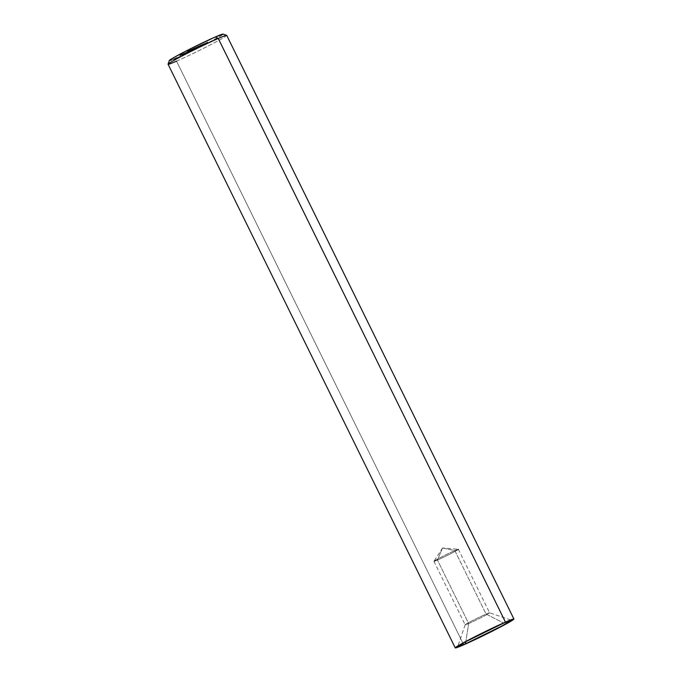 <?xml version="1.0" encoding="UTF-8"?>
<svg xmlns="http://www.w3.org/2000/svg" width="682" height="682" viewBox="0 0 682 682"><rect width="100%" height="100%" fill="white"/><g stroke="black" fill="none" stroke-linecap="round" stroke-linejoin="round"><path stroke-width="0.51" stroke-dasharray="3.41 2.56" d="M442.533 547.978L454.834 550.587L458.313 549.283L442.533 547.978L437.443 560.041L442.533 547.978L454.834 550.587C466.462 545.455 447.997 555.489 437.443 560.041A13.623 0.588 153.8 0 0 450.904 553.579A13.623 0.588 153.8 0 0 458.364 549.3A13.623 0.588 153.8 0 0 454.834 550.587L486.078 614.081A13.623 0.588 -26.2 0 1 489.608 612.794A13.623 0.588 -26.2 0 1 482.148 617.074A13.623 0.588 -26.2 0 1 468.687 623.536L437.443 560.041L468.687 623.536A13.623 0.588 153.8 0 0 482.387 616.946A13.623 0.588 153.8 0 0 489.582 612.777A13.623 0.588 153.8 0 0 486.078 614.081L503.717 623.058L486.078 614.081A13.623 0.588 153.8 0 0 472.865 620.424A13.623 0.588 153.8 0 0 465.158 624.797A13.623 0.588 153.8 0 0 468.687 623.536L465.815 641.651L468.687 623.536A13.623 0.588 -26.2 0 1 465.158 624.823A13.623 0.588 -26.2 0 1 472.617 620.543A13.623 0.588 -26.2 0 1 486.078 614.081L454.834 550.587A13.623 0.588 153.8 0 0 441.373 557.049A13.623 0.588 153.8 0 0 433.923 561.329A13.623 0.588 153.8 0 0 437.443 560.041L433.931 561.277L442.533 547.978M169.315 60.536A29.965 1.287 153.8 0 0 177.073 57.765L176.536 61.158L463.726 644.805L176.536 61.158A32.693 1.407 153.8 0 0 208.837 45.643A32.693 1.407 153.8 0 0 226.731 35.379M168.07 64.244A32.693 1.407 153.8 0 0 176.536 61.158L177.073 57.765L206.348 43.716L220.985 35.762L222.605 34.134M169.852 60.016L169.306 60.562M171.293 60.135L173.748 59.181M183.825 53.571L181.651 54.586L184.532 53.026L183.825 53.571L184.063 54.057L184.771 53.511L184.532 53.026L182.256 54.228L184.532 53.026L184.771 53.511L184.481 53.051L184.72 53.537L182.81 54.577L182.571 54.091L182.495 54.713L182.256 54.228L182.529 54.731L182.29 54.245L181.889 55.08L181.651 54.586L182.137 54.969L181.898 54.483L182.137 54.969L182.776 54.62L182.529 54.134L182.776 54.62L184.063 54.057L183.825 53.571M187.465 51.951L186.416 52.403L187.746 51.798L187.993 52.284L187.746 51.798L186.698 52.25L187.746 51.798L187.993 52.284L186.945 52.744L186.698 52.25L186.655 52.898L186.416 52.403L186.655 52.898L187.703 52.437L187.465 51.951M193.049 49.343L190.252 50.835L193.33 49.189L193.569 49.675L193.33 49.189L190.252 50.835L191.651 49.922L193.33 49.189L193.569 49.675L191.889 50.408L191.651 49.922L191.889 50.408L190.491 51.329L190.252 50.835L190.824 51.167L190.585 50.681L190.824 51.167L192.026 50.383L191.778 49.897L192.026 50.383L193.287 49.829L193.049 49.343M196.859 47.638L197.345 48.072L194.2 49.709L193.697 49.283L197.175 47.518L193.961 49.215L194.2 49.709L196.561 48.524L196.322 48.03L194.464 48.84L196.859 47.638L196.322 48.03L196.561 48.524L197.098 48.132L196.859 47.638L196.322 48.03M190.099 49.812L190.713 50.161L187.541 51.747L190.278 50.417L189.042 51.09L188.803 50.596L190.167 49.829L187.294 51.252L188.923 50.374L191.062 49.394L189.05 50.494L189.289 50.98L191.301 49.88L191.062 49.394L187.294 51.252L191.062 49.394L190.696 50.187L190.457 49.701M192.938 48.797L192.75 49.445L195.265 48.26L194.046 48.729L194.421 48.524L193.807 48.234L195.342 47.527L191.915 49.24L193.935 48.141L194.421 48.524L193.935 48.141L191.915 49.24L193.935 48.141L194.174 48.635L192.154 49.726L192.512 48.942L193.177 49.283L192.512 48.942M199.059 46.12L198.871 46.777L201.386 45.583L200.15 46.061L201.352 45.404L201.113 44.918L198.036 46.564L200.866 45.029L201.352 45.404L200.866 45.029L198.036 46.564L200.866 45.029L201.105 45.515L198.274 47.058L198.633 46.265L199.297 46.615L198.633 46.265M202.597 44.552L204.813 43.418L201.898 44.833L202.835 45.038L202.281 44.645L204.063 43.827L202.281 44.611L202.835 45.038L201.949 44.799L202.554 45.191L201.949 44.799L202.554 45.191L204.6 44.185L204.353 43.699L201.949 44.799M205.035 43.512L207.788 42.011L205.035 43.512L205.273 43.998L208.036 42.497L207.788 42.011L204.788 43.614L206.177 42.744L207.788 42.011L208.036 42.497L206.706 43.077L206.467 42.591L206.424 43.23L206.177 42.744L206.424 43.23L207.507 42.761L207.268 42.267L207.507 42.761L206.655 43.222L206.416 42.736L206.655 43.222L205.572 43.691L205.333 43.205L205.291 43.844L205.043 43.358L205.291 43.844L206.373 43.375L206.135 42.889L206.373 43.375L205.026 44.108L205.035 43.512M200.866 45.327L203.696 43.784L200.866 45.327L201.113 45.813L203.944 44.279L203.696 43.784L200.627 45.438L203.458 43.895L203.944 44.279L203.458 43.895L203.696 44.381L200.866 45.924L200.866 45.327M197.234 46.7L197.771 47.092L194.745 48.601L198.633 46.708L197.473 47.408L197.234 46.913L198.607 46.129L194.506 48.107L196.893 46.853L199.494 45.711L197.473 46.811L197.72 47.297L199.732 46.206L199.494 45.711L194.506 48.107L199.494 45.711L199.732 46.206L199.246 45.822L199.485 46.308L198.598 46.103L198.837 46.589L197.712 47.135L197.473 46.64L197.473 47.186L197.473 46.64M192.401 48.806L193.006 49.181L189.843 50.732L192.58 49.402L191.352 50.076L191.113 49.59L192.384 48.84L189.605 50.246L191.761 49.104L193.373 48.388L191.352 49.488L191.599 49.974L193.611 48.874L193.373 48.388L189.605 50.246L193.373 48.388L193.006 49.181L192.767 48.695M196.101 48.286L196.007 48.908L199.451 47.109L199.204 46.623L195.708 48.439L198.087 47.109L199.204 46.623L199.451 47.109L198.326 47.604L198.087 47.109L196.101 48.286L198.735 46.862L197.806 47.263L198.044 47.757L197.806 47.263L198.044 47.757L198.974 47.348L198.735 46.862L198.974 47.348L198.394 47.68L198.155 47.194L198.13 47.791L197.882 47.305L198.13 47.791L196.365 48.661L196.126 48.166L196.339 48.772L196.126 48.166M195.265 48.26L195.691 47.996L195.026 47.774L195.265 48.26L191.301 50.374L194.182 48.806L193.722 49.837L194.43 49.3L194.182 48.806L193.177 49.283M187.703 51.951L187.61 52.574L191.054 50.775L190.815 50.289L187.729 51.832L190.815 50.289L191.054 50.775L189.928 51.269L189.69 50.783L190.815 50.289L187.729 51.832L190.338 50.528L189.408 50.937L189.647 51.423L189.408 50.937L189.647 51.423L190.576 51.014L190.338 50.528L190.576 51.014L189.997 51.346L189.758 50.86L189.732 51.457L189.494 50.971L189.732 51.457L187.968 52.326L187.729 51.832L187.951 52.437L187.729 51.832M186.851 52.045L183.432 53.81L187.405 51.781L187.09 52.599L186.851 52.045L183.432 53.81L187.124 51.892L187.337 52.497L187.098 52.003M183.006 53.69L183.501 54.125L180.346 55.754L179.843 55.327L183.322 53.571L180.108 55.268L180.346 55.754L182.708 54.569L182.469 54.083L180.619 54.892L183.006 53.69L182.708 54.569L183.253 54.176L183.006 53.69L182.469 54.083M226.68 35.336A32.693 1.407 -26.2 0 1 209.417 45.344A32.693 1.407 -26.2 0 1 176.536 61.158M177.073 57.765A29.965 1.287 153.8 0 0 207.217 43.273A29.965 1.287 153.8 0 0 223.04 34.1M437.443 560.041C425.824 565.173 444.289 555.139 454.834 550.587M208.036 42.497L205.026 44.108L208.036 42.497M202.315 44.697L202.554 45.191L205.043 43.921L204.796 43.435L204.6 44.185L204.796 43.435L205.043 43.921L203.441 44.62L203.193 44.134L204.796 43.435L205.052 43.904M204.395 43.571L204.634 44.057L202.52 45.097L202.281 44.611L203.193 44.134L203.441 44.62L202.52 45.097L204.302 44.321L204.063 43.827L204.302 44.321L202.52 45.131M202.281 44.611L202.52 45.097L204.302 44.321L202.835 45.038M204.285 43.708L204.378 44.194L204.14 43.708L202.776 44.364L204.464 43.588L202.776 44.364L203.014 44.859L204.694 44.091L203.014 44.859L202.776 44.364L204.285 43.708L204.523 44.194L203.014 44.859L204.702 44.074L204.464 43.588L204.523 44.194M204.702 44.074L204.43 43.588L204.702 44.074M203.944 44.279L200.866 45.924L203.944 44.279M201.139 44.986L201.812 45.319L201.147 45.097M198.871 46.777L201.352 45.404L200.15 46.061L199.911 45.575L200.15 46.061L201.378 45.481M201.386 45.583L199.297 46.615M199.528 46.402L201.471 45.489L199.528 46.402L201.13 45.617L200.892 45.123L199.289 45.916L199.536 46.478L199.297 45.992L200.9 45.208L201.139 45.694L199.536 46.478M199.289 45.916L200.892 45.123L201.13 45.617L200.892 45.123L199.297 45.992M199.135 46.495L197.473 47.408L197.234 46.913L197.473 47.408L198.317 46.947L198.394 46.214L198.633 46.708L198.394 46.214M195.836 48.004L195.598 47.518L195.836 48.004L196.612 47.595L195.845 47.408L196.084 47.893L194.992 48.49L194.506 48.107L194.745 48.601L195.836 48.004M196.655 47.084L196.893 47.578L197.465 47.254L197.03 46.811L196.893 47.578L197.03 46.811M198.633 46.708L197.379 47.339L197.141 46.845L197.379 47.339L196.356 47.893L195.87 47.51L196.109 48.004L196.893 47.578M198.078 46.453L198.317 46.947M197.763 47.075L197.541 46.589M197.712 47.135L199.144 46.47M192.503 48.959L192.154 49.726L194.421 48.524L193.807 48.234L194.046 48.729L195.257 48.149L193.066 49.283L195.257 48.183M193.415 49.155L193.177 48.669L194.779 47.876L195.018 48.371L194.771 47.8L193.159 48.584L194.771 47.8L193.159 48.584L193.407 49.078L195.009 48.286L194.771 47.8L195.018 48.371L193.415 49.155L193.159 48.584L193.407 49.078M192.443 49.411L192.196 48.925L192.443 49.411L191.531 49.854L191.284 49.36L191.531 49.854L190.798 49.624L191.037 50.11L190.09 50.63L189.605 50.246L189.843 50.732L190.875 50.178L190.636 49.684L190.875 50.178L192.648 49.292M192.341 48.916L192.58 49.402L192.196 48.925M193.006 49.181L191.352 50.076L191.113 49.59L191.352 50.076L192.077 49.684L191.838 49.198L192.58 49.402M192.699 49.334L192.477 48.823M193.023 49.155L192.784 48.669M188.564 51.184L188.488 50.63L188.735 51.124L187.78 51.636L187.294 51.252L187.541 51.747L188.564 51.184M190.133 50.417L189.894 49.931L190.133 50.417L189.221 50.86L188.982 50.374L188.965 50.997L190.338 50.306M190.031 49.922L190.278 50.417L189.894 49.931M190.474 49.675L190.696 50.187L191.301 49.88L189.042 51.09L188.803 50.596L189.042 51.09L189.775 50.69L189.528 50.204L190.278 50.417M197.951 47.987L197.465 47.604L197.951 47.987M196.365 48.661L199.451 47.109L198.343 47.74L198.104 47.254L197.891 47.928L197.644 47.442L197.891 47.928L196.621 48.541M194.711 49.334L194.464 48.84L194.711 49.334L193.884 49.829L197.098 48.132M193.961 49.215L194.464 48.84M196.561 48.524L194.2 49.709M196.808 48.286L194.259 49.641L197.038 48.2L196.314 48.627L196.569 47.8L196.808 48.286L194.472 49.556L196.808 48.286L196.569 47.8L194.711 48.737L194.361 49.556M194.472 49.556L194.234 49.07L195.581 48.277L194.123 49.07L196.075 48.141L196.314 48.627M196.075 48.141L196.569 47.8M194.131 48.831L194.43 49.3L194.131 48.831L194.379 49.317L192.46 50.357L192.222 49.871L194.131 48.831M191.906 50.008L192.46 50.357L191.906 50.008L191.864 50.647L191.906 50.008M191.94 50.025L191.548 50.86L191.301 50.374L191.94 50.025M191.548 50.263L191.548 50.86L191.548 50.263L191.787 50.749L192.426 50.408L192.188 49.914L191.548 50.263M193.483 49.351L192.188 49.914L192.426 50.408L193.722 49.837L193.483 49.351M194.43 49.3L191.548 50.86L194.43 49.3M192.708 50.255L193.91 49.598L192.708 50.255L192.469 49.76L193.279 49.411L193.526 49.897L192.708 50.255L193.91 49.598L193.279 49.411L193.671 49.113L193.91 49.598L193.671 49.113L192.469 49.76L192.708 50.255M193.279 49.411L192.469 49.76L193.279 49.411M193.569 49.675L190.491 51.329L193.569 49.675M189.562 51.653L189.076 51.269L189.562 51.653M187.968 52.326L191.054 50.775L189.954 51.406L189.715 50.92L189.494 51.593L189.255 51.107L189.494 51.593L188.223 52.216M187.993 52.284L186.655 52.898L187.993 52.284M186.851 52.113L187.337 52.497L185.717 53.187L185.478 52.702L185.717 53.187L185.044 53L185.231 53.588L184.984 53.102L185.231 53.588L183.961 54.142L183.714 53.656L183.671 54.296L183.432 53.81L183.671 54.296L185.53 53.486L185.7 52.608L185.939 53.094L187.209 52.48L183.671 54.296L187.098 52.531M187.124 51.892L187.09 52.599M184.771 53.511L181.889 55.08L184.771 53.511M183.057 54.466L184.251 53.818L183.057 54.466L182.819 53.98L183.629 53.622L183.867 54.117L183.057 54.466L184.251 53.818L183.867 54.117L184.012 53.332L184.251 53.818L184.012 53.332L182.819 53.98L183.057 54.466M183.629 53.622L182.819 53.98L183.629 53.622M180.858 55.378L180.619 54.892L180.858 55.378L180.031 55.881L183.253 54.176M180.108 55.268L180.619 54.892M182.708 54.569L180.346 55.754M182.955 54.338L180.406 55.694L183.185 54.253L182.469 54.679L182.716 53.852L182.955 54.338L180.619 55.609L182.955 54.338L182.716 53.852L180.858 54.782L180.508 55.609M180.619 55.609L180.38 55.123L182.034 54.168L180.27 55.114L182.222 54.185L182.469 54.679M182.222 54.185L182.716 53.852M458.364 549.3L489.608 612.794L511.432 620.194M465.158 624.797L457.707 646.63M433.923 561.329L465.158 624.823M202.239 44.688L202.477 45.174M201.872 44.867L202.111 45.353M198.624 46.282L198.863 46.777M201.574 44.833L201.812 45.319M198.948 46.12L199.187 46.606M201.224 45.003L201.471 45.489M198.931 45.975L199.17 46.461M197.277 46.726L197.516 47.211M198.633 46.129L198.88 46.615M195.453 47.501L195.691 47.996M192.827 48.797L193.066 49.283M195.103 47.672L195.35 48.166M190.176 49.829L190.414 50.315M195.691 48.439L195.93 48.925M196.084 48.243L196.322 48.729M197.192 47.518L197.43 48.013M193.62 49.343L193.859 49.829M196.8 47.714L197.047 48.2M194.003 49.155L194.242 49.641M187.294 52.105L187.533 52.591M187.686 51.909L187.925 52.395M187.124 51.943L187.362 52.429M187.49 51.755L187.729 52.25M183.339 53.571L183.577 54.057M179.767 55.395L180.014 55.881M182.955 53.767L183.194 54.253M180.15 55.199L180.389 55.694"/><path stroke-width="1.02" d="M465.465 643.859L465.815 641.651L465.465 643.859L503.495 625.206L511.483 620.262L503.717 623.058A29.965 1.287 -26.2 0 1 511.432 620.194A29.965 1.287 -26.2 0 1 495.609 629.367A29.965 1.287 -26.2 0 1 465.465 643.859A29.965 1.287 -26.2 0 1 457.707 646.63A29.965 1.287 -26.2 0 1 474.646 637.005A29.965 1.287 -26.2 0 1 503.717 623.058L465.687 641.719L457.699 646.655L465.465 643.859M513.921 619.026A32.693 1.407 -26.2 0 1 496.027 629.29A32.693 1.407 -26.2 0 1 463.726 644.805L455.252 647.857L463.973 642.47L505.456 622.112A32.693 1.407 -26.2 0 1 513.921 619.026L226.731 35.379A32.693 1.407 153.8 0 0 218.266 38.465L215.324 36.964A29.965 1.287 153.8 0 0 186.254 50.911A29.965 1.287 153.8 0 0 169.315 60.536L168.07 64.176A32.693 1.407 -26.2 0 1 186.553 53.682A32.693 1.407 -26.2 0 1 218.266 38.465A32.693 1.407 153.8 0 0 185.964 53.98A32.693 1.407 153.8 0 0 168.07 64.244L455.261 647.891A32.693 1.407 -26.2 0 1 473.155 637.627A32.693 1.407 -26.2 0 1 505.456 622.112L218.266 38.465L505.456 622.112L513.93 619.068L495.661 629.477L463.726 644.805A32.693 1.407 -26.2 0 1 455.261 647.891M176.536 61.158A32.693 1.407 -26.2 0 1 168.07 64.176M223.091 34.177L215.324 36.964L191.105 48.456L173.927 57.493L169.306 60.562L171.293 60.135M173.748 59.181L177.073 57.765M218.266 38.465A32.693 1.407 -26.2 0 1 226.68 35.336L223.04 34.1A29.965 1.287 153.8 0 0 215.324 36.964L218.266 38.465"/></g></svg>
